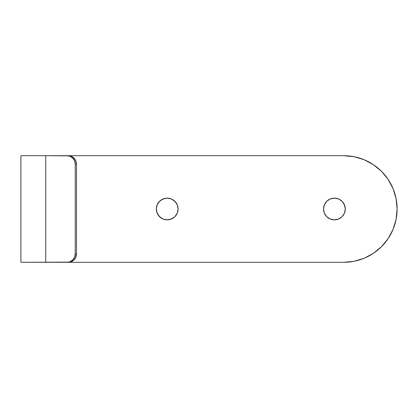 <?xml version="1.0" encoding="UTF-8"?>
<svg xmlns="http://www.w3.org/2000/svg" width="418" height="418" viewBox="0 0 418 418"><rect width="100%" height="100%" fill="white"/><g stroke="black" fill="none" stroke-linecap="round" stroke-linejoin="round"><path stroke-width="0.63" d="M156.332 209A10.868 10.868 0 0 1 167.2 198.132A10.868 10.868 0 0 1 178.068 209L177.242 204.841L174.886 201.314L171.359 198.958L167.2 198.132L163.041 198.958L159.514 201.314L157.158 204.841L156.332 209L157.158 213.159L159.514 216.686L163.041 219.042L167.2 219.868L171.359 219.042L174.886 216.686L177.242 213.159L178.068 209A10.868 10.868 0 0 1 167.2 219.868A10.868 10.868 0 0 1 156.332 209M323.532 209A10.868 10.868 0 0 1 334.4 198.132A10.868 10.868 0 0 1 345.268 209L344.442 204.841L342.086 201.314L338.559 198.958L334.4 198.132L330.241 198.958L326.714 201.314L324.358 204.841L323.532 209L324.358 213.159L326.714 216.686L330.241 219.042L334.4 219.868L338.559 219.042L342.086 216.686L344.442 213.159L345.268 209A10.868 10.868 0 0 1 334.4 219.868A10.868 10.868 0 0 1 323.532 209M20.9 262.295L20.9 155.705L20.9 262.295L68.589 262.133L70.14 261.658L72.821 259.844L74.613 257.133L75.24 253.935L76.504 253.935L76.504 164.065L76.348 162.435L75.115 159.42L72.831 157.116L69.853 155.867L45.734 155.705L45.734 262.295L45.734 155.705L20.9 155.705L68.244 155.705A8.36 8.266 -90 0 1 76.504 164.065L75.24 164.065L75.24 253.935L75.24 164.065L74.613 160.867L72.821 158.156L70.14 156.342L66.974 155.705A8.36 8.266 90 0 1 75.24 164.065L76.504 164.065L76.504 253.935L75.24 253.935A8.36 8.266 90 0 1 66.974 262.295L71.405 261.658L74.085 259.844L75.877 257.133L76.504 253.935A8.36 8.266 -90 0 1 68.244 262.295L20.9 262.295M343.805 155.705L50.16 155.705L343.805 155.705L354.203 156.729L364.198 159.76L373.415 164.687L381.488 171.317L388.118 179.39L393.045 188.607L396.076 198.602L397.1 209L396.076 219.398L393.045 229.393L388.118 238.61L381.488 246.683L373.415 253.313L364.198 258.24L354.203 261.271L343.805 262.295L50.16 262.295L343.805 262.295A53.295 53.295 0 0 0 397.1 209A53.295 53.295 0 0 0 343.805 155.705L354.203 156.729L364.198 159.76M364.198 258.24L354.203 261.271M176.234 202.96L173.24 199.966M165.079 198.341L161.16 199.966M159.514 201.314L158.166 202.96M156.541 211.121L158.166 215.04L161.16 218.034M169.321 219.659L173.24 218.034M176.234 215.04L177.242 213.159M345.059 206.879L343.434 202.96M332.279 198.341L330.241 198.958M326.714 201.314L324.358 204.841M324.358 213.159L326.714 216.686M336.521 219.659L338.559 219.042"/></g></svg>
